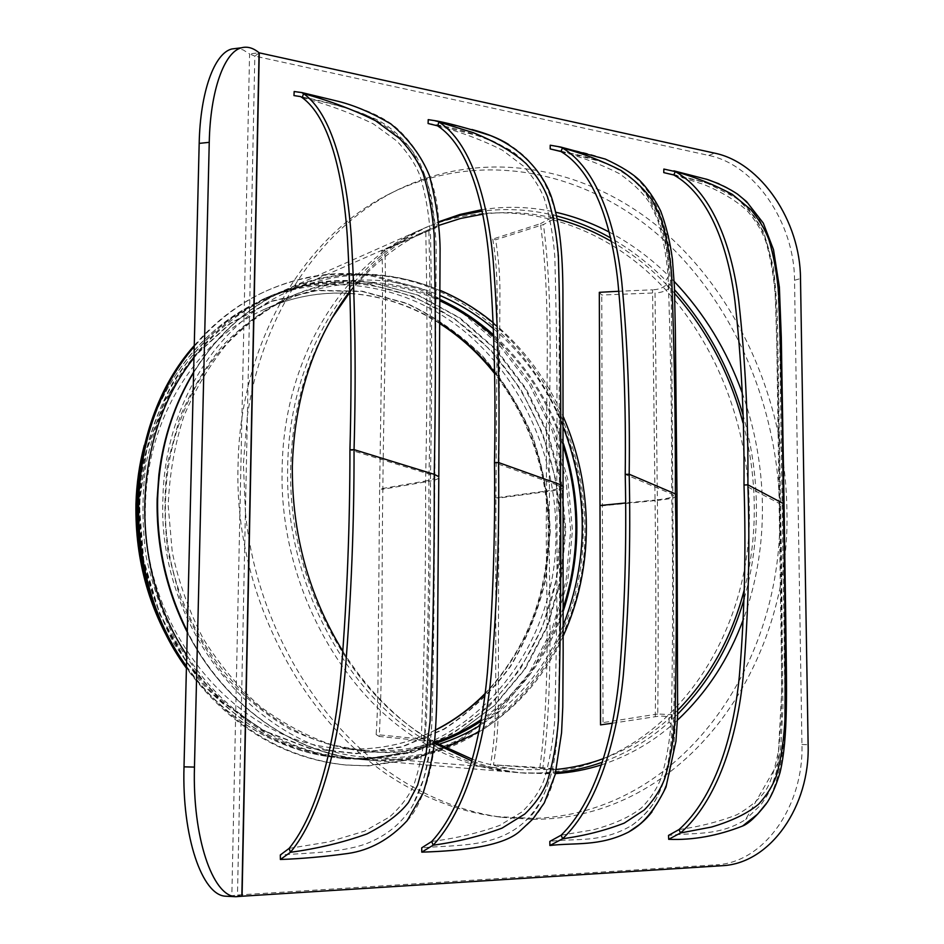 <?xml version="1.0" encoding="UTF-8"?>
<svg xmlns="http://www.w3.org/2000/svg" width="944" height="944" viewBox="0 0 944 944"><rect width="100%" height="100%" fill="white"/><g stroke="black" fill="none" stroke-linecap="round" stroke-linejoin="round"><path stroke-width="0.71" stroke-dasharray="4.72 3.54" d="M186.452 666.287C229.675 725.358 283.047 758.292 346.554 765.088L368.632 765.903L416.752 758.657L461.038 739.754L499.553 710.655L530.835 673.155L553.798 629.188L567.781 580.831L572.442 530.15L567.722 479.186L553.845 429.945L531.342 384.409L500.945 344.489L463.728 311.98L421.071 288.557L374.662 275.683C336.819 269.984 299.909 275.436 263.931 292.015C237.593 304.534 214.359 322.742 194.24 346.625M194.263 345.563C214.076 322.506 236.814 304.877 262.491 292.664C298.434 276.096 335.309 270.657 373.104 276.332L419.466 289.171L462.088 312.547L499.258 344.997L529.619 384.869L552.11 430.322L565.963 479.481L570.672 530.375L566.011 580.985L552.039 629.27L529.088 673.155L497.83 710.608L459.35 739.659L415.112 758.539L367.027 765.761L344.985 764.947C282.327 758.268 229.475 726.03 186.405 668.199M438.571 744.379C422.18 749.524 405.224 752.262 387.724 752.58L370.626 752.061L332.17 744.934C306.765 736.178 282.657 723.281 259.871 706.265C238.266 687.043 219.421 664.564 203.326 638.828C189.178 611.629 178.817 582.743 172.268 552.193L168.209 505.878C169.365 474.915 174.534 445.179 183.714 416.67C195.03 389.412 209.568 364.998 227.315 343.439C246.585 323.886 267.825 308.169 291.023 296.298C324.193 281.619 358.154 276.875 392.928 282.055C409.189 284.522 424.942 289.029 440.187 295.566M440.164 299.602C423.455 291.932 406.097 286.728 388.102 284.002C353.445 278.869 319.579 283.613 286.539 298.245C263.411 310.08 242.254 325.727 223.055 345.197C205.355 366.65 190.865 390.946 179.596 418.074L168.02 461.262C163.949 491.541 163.996 522.079 168.162 552.877L179.985 597.564C191.514 626.132 206.382 652.174 224.589 675.692C244.39 697.333 266.232 715.21 290.138 729.311C314.789 741.028 339.982 748.486 365.741 751.695L382.768 752.215C401.247 751.872 419.101 748.84 436.317 743.14M193.968 357.894C214.807 331.332 239.434 311.437 267.825 298.198C302.163 282.681 337.374 277.583 373.458 282.917L418.546 295.307L460.035 317.975L496.237 349.504L525.832 388.279L547.744 432.529L561.243 480.402L565.822 529.962L561.267 579.238L547.626 626.226L525.23 668.907L494.786 705.274L457.309 733.441L414.274 751.684L367.558 758.587L348.124 757.914C287.118 753.029 225.274 715.34 186.723 655.136M185.85 629.388C222.725 704.578 293.631 753.855 363.605 759.2L383.252 759.873C498.88 758.634 585.551 646.321 583.168 527.72C584.572 409.094 499.931 292.557 388.751 276.639C352.289 271.14 316.7 276.226 281.985 291.92C218.017 320.936 168.056 391.571 158.863 474.891M493.653 328.831C524.557 355.416 547.827 388.338 563.462 427.608M563.273 625.176C545.384 668.022 517.69 701.404 480.166 725.334M445.013 747.754C420.658 756.262 395.229 759.483 368.726 757.395C260.013 752.344 156.857 630.179 162.923 498.184C164.704 405.519 217.297 323.226 287.424 291.92C338.743 269.772 389.671 269.252 440.211 290.386M493.441 322.883C523.708 348.23 547.036 379.618 563.438 417.071M563.226 636.032C544.228 677.214 516.12 709.192 478.903 731.954M480.897 721.287C519.707 694.406 547.19 657.602 563.332 610.886M563.45 443.609C549.196 400.752 525.997 364.596 493.854 335.144M742.987 422.818C750.102 449.863 753.867 477.322 754.268 505.217C754.622 533.985 751.33 561.987 744.403 589.257M677.78 710.23L669.131 718.478C649.661 736.072 627.843 749.418 603.664 758.516M556.405 769.454L521.312 769.702C504.981 768.333 488.709 764.876 472.496 759.354M434.441 742.078L429.449 739.14C346.979 691.032 287.649 578.613 290.717 467.481C292.203 411.49 305.856 361.835 331.686 318.517M372.078 282.527C335.781 277.17 300.381 282.315 265.854 297.962L231.799 318.376C210.701 335.663 192.281 356.348 176.516 380.444C162.616 406.191 152.444 434.028 146.001 463.952C141.883 494.585 141.942 525.478 146.155 556.63C152.751 587.369 163.17 616.432 177.413 643.82L203.231 680.954C223.256 702.914 245.381 721.11 269.606 735.529C294.587 747.554 320.169 755.318 346.342 758.799L366.119 759.483L412.988 752.545L456.153 734.255L493.736 705.994L524.286 669.52L546.741 626.722L560.429 579.616L564.996 530.209L560.406 480.531L546.883 432.541L524.899 388.173L495.234 349.304L458.914 317.691L417.307 294.965L372.078 282.527M368.313 284.085C332.111 278.763 296.805 283.908 262.373 299.508L228.413 319.863C207.373 337.079 189.001 357.693 173.283 381.706C159.43 407.348 149.282 435.066 142.851 464.873C138.744 495.376 138.792 526.138 142.992 557.161C149.553 587.758 159.937 616.703 174.133 643.973L199.857 680.954C219.81 702.82 241.876 720.933 266.019 735.293C290.929 747.282 316.441 755.011 342.53 758.48L362.26 759.165L409.012 752.262L452.07 734.043L489.57 705.9L520.061 669.556L542.481 626.922L556.146 579.994L560.724 530.764L556.158 481.263L542.67 433.449L520.746 389.258L491.151 350.543L454.925 319.06L413.425 296.44L368.313 284.085M560.358 530.74C563.167 654.369 465.109 769.761 342.719 757.997C234.938 752.569 133.375 632.586 139.535 502.999C141.423 412.091 193.331 331.132 262.703 299.897C331.285 268.403 410.699 282.669 468.224 329.633C525.702 377.045 560.087 453.71 560.358 530.74M242.065 896.222L237.487 895.03L245.405 512.273C257.11 635.029 331.45 747.4 423.396 792.464M423.561 792.559C449.592 805.61 476.047 813.893 502.916 817.41L532.581 819.357M532.805 819.357C684.742 819.722 792.134 665.968 786.859 507.872C784.877 402.734 739.6 297.82 664.257 231.905C588.914 166.71 483.953 145.624 393.66 191.856C320.453 229.25 262.161 313.408 247.399 415.785L254.833 56.097L249.57 53.914L259.057 52.758M245.405 512.273L243.399 463.622L247.399 415.785L245.405 512.273M422.617 794.447C315.768 746.138 233.345 605.6 238.065 465.003C239.918 343.71 303.284 237.333 387.795 194.759C477.758 148.692 582.389 169.531 657.496 234.313C732.615 299.814 777.738 404.174 779.661 508.769C784.582 663.349 681.556 813.893 533.643 818.401M533.407 818.413L496.402 816.584C471.54 813.339 446.996 805.987 422.782 794.529M433.709 748.332C344.961 703.693 278.704 585.87 282.15 468.566C283.412 360.077 341.811 265.17 419.065 230.466C495.482 195.373 583.132 214.736 646.463 270.81C709.735 327.462 747.849 416.847 749.288 506.314C754.138 649.555 650.109 785.066 513.701 772.275C486.573 769.915 459.94 761.95 433.803 748.38M674.193 281.465L672.093 279.306L668.848 283.648L674.559 289.784M742.81 414.227C751.424 444.034 755.955 474.419 756.415 505.394C756.805 537.443 752.746 568.5 744.226 598.567M742.244 392.987C755.07 429.06 761.796 466.277 762.41 504.615C762.894 544.452 756.616 582.483 743.589 618.698M350.177 290.846C373.033 261.559 399.678 239.788 430.11 225.569L425.06 227.811L430.11 225.569M343.002 651.525C367.145 689.592 396.362 719.328 430.641 740.721L429.107 742.657C345.174 694.359 284.533 580.171 287.684 467.233C288.911 358.059 347.534 262.621 425.06 227.811M259.258 52.84L254.833 56.097L708.802 155.441C755.247 164.775 794.459 223.48 794.529 280.274L801.94 744.462C803.887 804.925 764.782 862.674 716.083 864.846L722.148 865.707M241.853 896.245L231.846 895.738L237.487 895.03L716.083 864.846M520.262 772.817L551.343 773.832L549.585 773.16L520.262 772.817C490.904 770.269 462.194 761.183 434.134 745.571M434.051 745.524L432.588 744.698L434.311 743.247M525.784 773.278C507.778 771.72 489.853 767.649 472.012 761.088M438.63 222.076L436.848 222.76L438.618 221.828C437.237 185.85 424.293 155.559 399.772 130.956C376.904 108.407 331.226 99.155 294.174 91.521M481.818 209.686C505.217 206.075 528.475 206.63 551.567 211.338L549.868 214.335C527.495 209.367 504.91 208.305 482.136 211.161M601.658 764.793C627.666 756.274 651.171 742.952 672.163 724.85L669.013 722.243C649.201 739.86 627.04 753.147 602.532 762.138M555.638 772.676L553.125 772.9L555.414 773.608M556.818 215.999L553.29 215.114L555.969 212.282M609.187 232.071C630.84 243.54 650.711 258.184 668.8 276.002L665.791 280.51C649.012 263.565 630.604 249.369 610.579 237.923M677.45 720.142L675.515 721.9L672.104 719.446L677.674 714.124M227.48 896.293L231.846 895.738L249.57 53.914L243.068 49.879L236.555 48.392M428.092 123.511C456.896 127.369 484.779 136.491 511.731 150.898C522.598 159.04 531.201 167.926 537.561 177.566C543.496 186.806 548.169 198.075 551.567 211.338M555.308 212.14C547.296 180.87 531.791 158.332 508.781 144.515M472.059 129.54L428.222 119.628M560.724 151.37C584.784 155.465 604.962 161.979 621.235 170.923C630.934 177.26 639.324 185.213 646.428 194.771C661.024 219.716 668.482 246.785 668.8 276.002M672.093 279.306C670.264 242.844 663.018 203.55 637.058 178.923C611.169 154.91 580.713 152.515 550.234 145.211M651.985 811.911C672.812 782.352 673.072 754.28 675.515 721.9M672.163 724.85C671.585 746.562 668.128 767.106 661.779 786.458C656.363 800.382 650.617 811.439 631.772 825.422C600.703 843.641 575.828 837.918 549.833 841.411M520.887 830.248C538.481 816.548 549.927 797.668 555.225 773.62M551.343 773.832C544.157 797.822 535.755 813.303 526.138 820.301C497.276 848.503 455.114 844.679 421.708 847.854M407.088 820.749C419.337 809.043 431.951 775.461 434.417 743.022M430.641 740.721C428.954 764.416 422.983 785.986 412.717 805.456C402.887 821.87 388.598 834.142 369.824 842.26C345.882 852.668 307.626 852.916 280.321 854.969M293.962 95.58C322.895 100.312 350.283 108.218 376.125 119.322C390.214 126.166 403.442 138.296 415.808 155.713C421.862 165.884 427.054 179.879 431.396 197.721L434.924 223.398M766.327 803.745C792.689 759.932 783.166 687.81 784.228 642.109L779.473 325.881L777.809 287.283C776.169 242.643 756.699 198.523 719.021 183.797M705.994 179.03L663.856 169.059M673.78 174.97L706.572 182.9L737.264 198.488L753.749 215.692C764.227 231.28 769.183 244.968 773.667 275.554C775.933 297.596 776.416 316.098 776.818 346.377L781.833 688.471L777.856 763.2L745.654 819.486C719.281 836.467 693.687 832.372 668.529 835.405M678.996 829.575C700.047 826.578 719.399 821.622 737.04 814.696C750.775 806.79 760.687 798.128 766.776 788.688C771.213 780.948 775.225 767.72 778.8 749.017L781.361 719.434C781.88 646.817 781.325 574.884 779.697 503.636L780.464 504.179L779.13 505.984M784.075 505.134L782.104 506.232M673.827 174.994L703.327 184.281C722.561 192.328 737.441 201.438 747.967 211.609C756.25 221.604 762.162 231.445 765.714 241.145C770.304 256.544 773.443 274.043 775.13 293.643C777.691 362.602 779.213 432.6 779.697 503.636L744.002 485.004M429.107 742.657L429.52 738.255L433.013 740.332L424.47 740.934C427.868 652.528 429.331 565.987 428.883 481.31L382.851 489.263C381.565 569.102 382.898 662.712 379.276 736.473L376.149 734.562L421.295 739.022L429.52 738.255M421.295 739.022C424.529 651.443 425.956 565.444 425.591 481.015L379.63 489.004L378.662 600.703C377.86 646.227 378.815 696.247 376.149 734.562M289.147 848.373L328.63 841.942L364.573 831.145L389.624 816.914C401.188 806.518 409.366 795.58 414.145 784.075C420.198 765.667 424.269 744.686 426.369 721.122C429.296 637.814 430.676 555.615 430.499 474.513L434.806 476.744C435.632 478.36 432.564 479.776 425.591 481.015C427.396 396.716 427.479 313.668 425.803 231.858L381.872 251.104L428.906 230.631L438.913 225.368M433.013 740.332L432.588 744.698M438.807 477.9C437.886 479.174 434.582 480.307 428.883 481.31C430.747 396.751 430.747 313.196 428.906 230.631M549.585 773.16L550.47 769.159L553.986 768.888L542.906 767.684C555.013 674.181 547.485 580.536 549.526 491.258L498.774 498.066L498.302 711.516C497.641 731.482 496.91 743.837 493.476 764.852L550.47 769.159M539.815 767.991C552.228 675.644 544.546 580.383 546.647 490.974L495.93 497.807L495.718 687.256C495.423 716.024 495.317 737.146 490.467 765.029M431.75 841.458C456.117 838.307 478.75 832.962 499.636 825.445L521.855 812.005C532.074 802.211 539.39 791.721 543.803 780.535C549.314 762.787 552.948 742.668 554.718 720.189C556.842 640.563 557.515 562.105 556.724 484.827L559.391 486.337C560.37 488.119 556.122 489.665 546.647 490.974C544.771 401.235 552.264 310.588 540.44 223.681L492.768 239.103L495.671 239.788L543.425 224.53L554.104 218.984L550.73 218.194L540.44 223.681M553.986 768.888L553.125 772.9M563.238 487.458C562.022 488.909 557.444 490.184 549.526 491.258C547.673 401.684 554.989 312.511 543.425 224.53M669.013 722.243L669.166 717.534L672.234 714.691L657.779 714.006C658.452 641.094 658.322 569.881 657.378 500.367L602.366 505.783L603.027 722.608L600.537 724.886M612.385 723.222L655.289 716.685C661.26 715.729 665.886 716.012 669.166 717.534M655.289 716.685C656.092 642.876 655.997 570.672 655.03 500.072L625.211 503.022M561.161 835.169L592.95 829.87C613.954 824.23 630.085 816.926 641.354 807.97C650.31 798.919 656.965 788.783 661.296 777.549C666.499 760.121 669.862 740.639 671.373 719.104C672.93 642.852 673.048 567.84 671.715 494.054L673.261 495.022C674.311 497.028 668.234 498.715 655.03 500.072L652.564 289.82L618.945 291.259M672.234 714.691L672.104 719.446M676.99 496.072C675.302 497.783 668.765 499.223 657.378 500.367L655.018 292.923C660.977 292.734 665.65 291.153 669.036 288.156L666.004 284.994C662.853 287.991 658.369 289.596 652.564 289.82M350.212 291.802C372.384 264.344 398.014 243.871 427.113 230.371L437.119 226.064L436.848 222.76M437.19 226.89L425.803 231.858M433.461 224.117L433.792 228.295M424.47 740.934L379.276 736.473M302.21 97.633C327.71 104.43 351.451 113.197 373.423 123.935L396.999 141.152C407.832 152.751 415.443 164.162 419.832 175.407C425.319 193.142 428.883 213.167 430.523 235.481C432.033 314.01 432.022 393.695 430.499 474.513L349.941 449.84M381.872 251.104C383.594 287.33 381.541 334.719 381.282 378.981L379.63 489.004L382.851 489.263C383.441 409.212 386.828 319.273 384.94 249.818M482.738 214.194C505.559 211.303 528.156 212.376 550.564 217.415L549.868 214.335M554.104 218.984L553.951 218.217L550.564 217.415L550.73 218.194M542.906 767.684L493.476 764.852M553.29 215.114L553.951 218.217L557.467 219.091M437.579 125.835C460.755 132.03 482.278 140.101 502.173 150.025L523.354 166.05C533.1 176.882 540.098 187.75 544.322 198.677C549.609 215.787 553.101 235.021 554.801 256.355C556.854 331.639 557.491 407.796 556.724 484.827L494.491 462.737M492.768 239.103C497.228 265.819 497.181 285.725 497.24 313.078L495.93 497.807L498.774 498.066L499.942 290.563C499.848 274.22 498.42 257.299 495.671 239.788M611.346 241.381C631.182 252.886 649.389 267.117 665.968 284.097L665.791 280.51M669.036 288.156L665.968 284.097L666.004 284.994M657.779 714.006L603.015 722.608M599.322 292.321L601.753 295.024L655.018 292.923M668.848 283.648L669.001 287.259L674.689 293.454M560.996 151.547C581.775 157.105 601.163 164.433 619.134 173.519C632.987 183.195 643.23 193.107 649.861 203.231L657.52 219.35C662.782 236.153 666.287 254.797 668.069 275.294C670.688 347.569 671.904 420.493 671.715 494.054L625.223 474.395M600.006 505.512L602.366 505.783L601.753 295.024M434.747 742.255C412.764 749.347 389.919 752.038 366.213 750.327C260.367 746.185 159.701 627.76 165.589 499.624C167.289 409.448 218.819 329.362 287.448 299.354C339.061 277.63 389.966 278.15 440.152 300.935M493.889 336.689C526.327 366.626 549.502 403.371 563.45 446.925M563.344 607.452C547.614 654.853 520.227 692.223 481.204 719.564M193.603 372.597C216.849 335.167 246.561 307.968 282.752 291C352.419 258.998 432.977 273.89 491.328 322.01C549.609 370.603 584.513 448.919 584.914 527.566C587.97 653.744 488.968 771.744 364.632 759.826C295.035 754.433 224.519 705.793 187.313 631.324M801.94 744.462L808.123 744.745M708.802 155.441L714.549 153.129M794.529 280.274L800.5 278.551M435.491 730.125C406.498 744.651 375.37 750.787 342.082 748.557C238.03 744.403 139.582 629.141 145.482 504.391C147.252 416.599 197.839 338.436 265.299 308.936C292.38 296.888 320.287 291.684 348.997 293.348M350.259 293.419C382.391 295.779 412.316 305.726 440.046 323.237M494.467 372.384C530.174 418.534 548.346 471.363 548.983 530.858C548.275 595.216 526.953 649.625 484.98 694.088M549.998 531.389L545.49 579.321C538.151 610.567 526.374 639.631 510.161 666.488C491.576 691.527 469.439 712.401 443.751 729.11L401.755 746.751L356.207 753.371L309.337 748.073L263.647 730.573L221.793 701.368L186.393 661.72L159.784 613.753L143.736 560.264L139.323 504.521L146.757 449.946L165.377 399.843L193.815 357.033L230.088 323.733L271.884 301.372L316.747 290.634L362.272 291.507L406.262 303.425C434.216 316.417 459.504 333.928 482.113 355.923C502.774 380.031 519.542 406.923 532.404 436.612C542.812 467.339 548.676 498.928 549.998 531.389M141.081 460.471C155.146 387.677 201.485 327.863 259.093 301.514C327.474 270.102 406.663 284.262 464.047 331.014C521.371 378.214 555.662 454.583 555.91 531.319C558.683 654.475 460.79 769.407 338.754 757.666C274.739 752.569 209.981 711.021 172.292 645.861M550.246 531.401L545.726 579.404C538.387 610.697 526.599 639.784 510.362 666.688C491.753 691.763 469.581 712.673 443.869 729.405L401.814 747.07L356.207 753.701L309.266 748.391L263.506 730.88L221.592 701.628L186.145 661.933L159.489 613.895L143.417 560.323L138.992 504.497L146.438 449.84L165.094 399.666L193.579 356.797L229.899 323.45L271.766 301.065L316.688 290.315L362.284 291.2L406.321 303.142C434.311 316.157 459.634 333.68 482.278 355.711C502.963 379.854 519.755 406.781 532.628 436.506C543.048 467.268 548.912 498.904 550.246 531.401M344.985 764.947L346.554 765.088M262.491 292.664L263.931 292.015M365.741 751.695L370.626 752.061M286.539 298.245L291.023 296.298M348.124 757.914L363.605 759.2M267.825 298.198L281.985 291.92M193.614 372.16C216.849 335.037 246.561 307.98 282.752 291L419.065 230.466M368.726 757.395L521.312 769.702M265.854 297.962L262.373 299.508M346.342 758.799L342.53 758.48M496.402 816.584L502.916 817.41M387.795 194.759L393.66 191.856M672.447 174.274L692.365 179.041C708.696 183.502 726.255 187.443 748.262 208.447L763.779 232.082L773.478 267.246C776.169 292.286 777.549 312.901 777.596 329.067L781.538 563.639L782.918 708.142L780.771 747.683L776.77 770.398C770.328 792.736 766.434 796.783 760.77 804.949L745.713 819.451M434.795 476.732C434.417 557.538 433.992 649.991 431.892 722.715C430.653 744.108 427.844 762.964 423.478 779.272L412.717 805.456M435.892 124.856L483.34 137.14C497.276 142.001 511.483 150.615 525.938 162.993L540.759 182.629C555.981 210.406 559.509 258.503 559.108 294.563L559.391 486.337C559.709 564.064 559.839 653.413 558.341 721.57C556.11 756.168 552.275 793.562 526.138 820.301M559.344 150.651L602.06 161.884C633.518 174.557 650.746 193.815 661.048 222.395C671.137 257.311 671.184 293.962 671.526 321.137L674.228 695.752L673.308 727.069L671.656 745.76C668.387 771.401 661.779 791.391 651.82 805.751C645.72 813.834 639.029 820.395 631.772 825.422M434.806 476.744L436.175 250.266C435.916 229.05 432.671 205.32 426.417 179.041L412.528 151.123C397.967 134.048 381.057 121.363 361.8 113.091C343.769 107.179 328.937 103.014 317.278 100.607L300.546 96.583M287.424 291.92L427.113 230.371M348.914 293.442C320.24 291.731 292.369 296.888 265.299 308.936L287.448 299.354M366.213 750.327L342.082 748.557C375.393 750.787 406.534 744.592 435.503 729.972M485.051 693.557C526.481 649.248 547.544 595.098 548.263 531.094C547.65 471.976 529.726 419.384 494.479 373.34M342.719 757.997L338.754 757.666C275.259 751.2 222.442 718.372 180.328 659.183M187.29 632.244C224.542 705.97 294.811 754.386 364.632 759.826L431.007 765.36M431.148 765.372L513.701 772.275M144.302 445.261C164.291 376.727 202.559 328.807 259.093 301.514L262.703 299.897M440.034 323.709C412.316 306.021 382.391 295.968 350.259 293.525"/><path stroke-width="1.42" d="M194.24 346.625C124.053 426.865 118.991 572.524 186.452 666.287M186.405 668.199C117.257 574.035 122.437 425.921 194.263 345.563M157.164 498.904C156.22 544.924 165.778 588.419 185.85 629.388L187.29 632.244M193.614 372.16C175.018 402.746 163.43 436.989 158.863 474.891L157.164 498.857M186.723 655.136C127.499 566.459 131.936 434.724 193.968 357.894M440.187 295.566C459.457 303.885 477.275 314.966 493.653 328.831M563.462 427.608C588.584 494.361 588.525 560.217 563.273 625.176M480.166 725.334C467.103 733.405 453.238 739.754 438.571 744.379M440.211 290.386C459.327 298.54 477.074 309.372 493.441 322.883M563.438 417.071C578.519 452.082 586.165 488.721 586.377 526.988C586.366 565.527 578.648 601.871 563.226 636.032M478.903 731.954L445.013 747.754M436.317 743.14C452.152 737.854 467.02 730.573 480.897 721.287M563.332 610.886C581.315 555.745 581.351 499.99 563.45 443.609M493.854 335.144C477.522 320.464 459.634 308.617 440.164 299.602M744.403 589.257C732.119 636.858 709.912 677.19 677.78 710.23M603.664 758.516C588.478 764.144 572.725 767.791 556.405 769.454M472.496 759.354L434.441 742.078M674.559 289.784C706.124 325.232 728.874 366.709 742.81 414.227M674.193 281.465C704.141 313.042 726.821 350.212 742.244 392.987M343.002 651.525C308.747 595.581 291.861 533.773 292.333 466.112C294.516 397.294 313.797 338.872 350.177 290.846M242.065 896.222L722.148 865.707C770.953 863.5 810.105 805.48 808.123 744.745L800.5 278.551C800.394 221.521 761.1 162.545 714.549 153.129L259.258 52.84L242.065 896.222L235.811 896.717C212.435 896.151 192.328 836.738 194.464 767.094L209.249 142.332C210.264 90.612 224.294 51.826 241.593 47.766C247.387 46.232 253.204 47.896 259.057 52.758L259.258 52.84M472.012 761.088L434.311 743.247M438.618 221.828L459.999 214.453L481.818 209.686M438.63 222.076L460.188 215.315L482.136 211.161M602.532 762.138C587.451 767.578 571.816 771.095 555.638 772.676M601.658 764.793C586.731 769.596 571.321 772.534 555.414 773.608M555.969 212.282C574.389 216.506 592.124 223.103 609.187 232.071M556.818 215.999C575.498 220.872 593.422 228.177 610.579 237.923M743.589 618.698C728.933 658.794 706.891 692.613 677.45 720.142M744.226 598.567C731.163 644.032 708.979 682.547 677.674 714.124M236.555 48.392L231.917 48.958C214.43 53.041 200.234 91.769 199.184 143.382L184.009 766.847C181.826 836.337 202.11 895.632 225.746 896.21L227.48 896.293M437.579 125.835L438.96 122.047L437.214 121.044L428.222 119.628L428.092 123.511L437.579 125.835C467.138 145.022 483.859 198.606 489.311 261.04C494.172 323.296 495.907 390.533 494.491 462.737L498.538 462.548C499.978 392.551 498.208 325.42 493.228 261.181C487.659 197.626 469.959 141.718 438.96 122.047L473.086 132.608C495.836 141.86 513.536 152.232 526.197 163.749C536.18 174.935 543.331 186.11 547.65 197.272C553.054 214.736 556.63 234.242 558.376 255.789C560.512 331.297 561.196 407.596 560.429 484.673L563.226 486.254L563.238 487.458M508.781 144.515C499.246 138.556 487.01 133.564 472.059 129.54M550.175 148.928L560.996 151.547L562.412 147.948L560.712 147.04L550.234 145.211L550.175 148.928L560.724 151.37M560.996 151.547C592.915 170.675 611.441 222.218 617.872 281.831C623.642 341.232 626.096 405.424 625.223 474.395C626.757 543.083 624.834 609.73 619.465 674.358C613.399 739.423 594.567 802.589 561.161 835.169L549.833 841.411L549.892 845.505C574.707 842.508 599.44 846.744 628.539 832.089C637.365 827.192 645.189 820.466 651.985 811.911M494.491 462.737C495.34 534.599 492.98 604.549 487.411 672.576C481.228 741.04 463.197 807.462 431.75 841.458L421.708 847.854L421.779 852.149C462.761 850.874 504.745 846.131 520.887 830.248L532.829 819.073L544.287 802.919L555.143 774.694L561.562 732.804L562.777 707.091L563.155 653.602L562.943 304.216C563.037 270.185 562.223 229.805 551.461 197.072C542.729 171.796 520.144 147.382 490.479 135.582C468.967 128.679 451.208 123.829 437.214 121.044M302.21 97.633L303.543 93.645L301.809 92.559L294.174 91.521L293.962 95.58L300.546 96.583L302.21 97.633C328.724 116.796 343.156 172.469 347.404 237.923C351.144 303.201 351.994 373.836 349.941 449.84C349.941 525.466 347.05 599.11 341.256 670.795C334.943 742.94 318.01 812.867 289.147 848.373L280.321 854.969L280.38 859.488C301.549 858.745 324.028 856.751 347.852 853.494C369.954 850.308 389.695 839.393 407.088 820.749L423.124 793.184C429.945 770.469 433.921 751.188 435.078 735.352C437.52 703.327 437.119 663.219 437.603 633.66L438.807 477.9M719.021 183.797L705.994 179.03M668.682 839.322L680.53 832.962L678.996 829.575L668.529 835.405L668.682 839.322C692.872 840.302 717.523 835.877 742.609 826.024C748.71 823.616 756.616 816.182 766.327 803.745M663.762 172.61L673.827 174.994L675.255 171.572C710.584 191.03 731.494 242.927 738.763 301.124C745.347 359.947 748.391 421.189 747.896 484.85C750.043 548.193 748.521 611.629 743.317 675.172C737.394 738.279 717.062 800.937 680.53 832.962L711.516 827.05C731.919 820.973 747.624 813.362 758.61 804.205C767.153 794.86 773.16 785.148 776.629 775.059C781.018 758.87 783.791 740.403 784.936 719.647C785.479 646.841 784.912 574.802 783.26 503.518C782.765 432.435 781.219 362.319 778.599 293.171C776.888 273.371 773.679 255.635 768.982 239.929C765.36 230.029 759.306 219.917 750.834 209.592L732.225 194.311C714.608 184.823 695.622 177.248 675.255 171.572L663.856 169.059L663.762 172.61L673.78 174.97M673.827 174.994C707.717 193.992 727.706 243.764 734.916 300.959C741.406 357.953 744.438 419.301 744.002 485.004L747.896 484.85L783.26 503.518L784.075 505.134M678.996 829.575C714.006 798.282 733.464 737.925 739.388 675.751C744.568 614.001 746.114 550.411 744.002 485.004M289.147 848.373L290.41 852.302L280.38 859.488M349.941 449.84L354.047 449.627L434.252 474.348C435.786 393.483 435.739 313.644 434.146 234.867C432.446 212.341 428.8 192.033 423.172 173.944C418.688 162.451 410.911 150.71 399.843 138.733L375.724 120.832C353.186 109.61 329.126 100.548 303.543 93.645C331.497 113.292 346.944 171.395 351.333 238.03C355.215 305.419 356.124 375.96 354.047 449.627C354.177 522.882 351.262 596.372 345.315 670.11C338.861 743.353 320.818 815.97 290.41 852.302C317.503 848.632 342.991 842.508 366.897 833.953C385.836 824.265 399.678 813.799 408.41 802.565L417.602 785.196L425.791 755.696L430.086 721.369C433.095 637.837 434.476 555.497 434.252 474.348L438.807 476.696M431.75 841.458L433.131 845.199L421.779 852.149M433.131 845.199C457.604 841.836 480.579 836.148 502.043 828.124L524.817 814.011C535.272 803.84 542.753 793.043 547.26 781.608C552.889 763.507 556.606 743.117 558.4 720.437C560.583 640.598 561.255 562.01 560.429 484.673L498.538 462.548C499.482 532.168 497.11 601.965 491.446 671.927C485.169 741.429 466.124 810.4 433.131 845.199M561.161 835.169L562.636 838.732L549.892 845.505M625.223 474.395L629.188 474.23L675.373 493.924C675.55 420.316 674.299 347.262 671.597 274.751C669.78 254.054 666.193 235.139 660.812 217.993L652.965 201.485C646.192 191.054 635.678 180.788 621.447 170.699C602.968 161.2 583.286 153.612 562.412 147.948C595.747 167.548 615.217 221.262 621.742 281.89C627.618 342.554 630.096 406.675 629.188 474.23C630.793 541.478 628.869 608.007 623.441 673.839C617.329 739.86 597.552 805.397 562.636 838.732C584.489 835.77 605.033 830.555 624.267 823.097L644.304 809.928C653.496 800.536 660.304 790.093 664.729 778.611C670.051 760.84 673.473 741.087 675.019 719.352C676.612 642.899 676.73 567.757 675.373 493.924L676.978 494.916L676.99 496.072M438.913 225.368L460.625 218.442L482.738 214.194M331.686 318.517L350.212 291.802M557.467 219.091C576.206 224.047 594.165 231.469 611.346 241.381M625.211 503.022L600.006 505.512L600.537 724.886L612.385 723.222M618.945 291.259L599.322 292.321L600.006 505.512M674.689 293.454C706.985 330.306 729.747 373.423 742.987 422.818M440.152 300.935C459.657 309.998 477.57 321.916 493.889 336.689M563.45 446.925C571.663 473.109 575.816 499.919 575.899 527.354C575.899 554.966 571.722 581.669 563.344 607.452M481.204 719.564C466.773 729.311 451.291 736.875 434.747 742.255M187.313 631.324C166.592 589.752 156.704 545.526 157.648 498.621C159.276 451.846 171.253 409.838 193.603 372.597M259.057 52.758L241.853 896.245M209.249 142.332L199.184 143.382M194.464 767.094L184.009 766.847M348.997 293.348L350.259 293.419M440.046 323.237C460.672 336.394 478.809 352.773 494.467 372.384M484.98 694.088C470.336 708.838 453.84 720.85 435.491 730.125M172.292 645.861C147.276 602.237 135.275 554.871 136.266 503.789L141.081 460.471M231.917 48.958L241.593 47.766M235.811 896.717L225.746 896.21M742.609 826.024L757.584 814.188L767.319 802.294C772.039 794.907 776.275 785.019 780.015 772.605C788.358 738.102 786.482 686.276 785.88 628.881L784.051 504.061M784.063 504.072L781.302 337.586L779.378 287.153L773.514 249.7L763.307 223.114L746.562 201.591L737.547 194.134C729.146 188.529 719.163 183.667 707.611 179.537L673.863 170.84M628.539 832.089L639.147 824.773C648.658 816.961 657.602 804.394 665.992 787.095L675.975 741.193L677.627 715.517L676.978 494.916M438.818 476.72L440.093 248.685C439.715 226.442 436.175 202.134 429.473 175.737C421.437 156.031 408.54 138.744 390.781 123.876C372.019 112.902 354.507 105.386 338.247 101.338L301.809 92.559M676.99 494.939L675.349 331.096L674.453 287.059L672.399 259.14C670.039 241.558 666.098 225.439 660.576 210.772C654.204 198.216 647.407 188.269 640.185 180.929C633.129 173.873 621.506 166.581 605.316 159.076L560.712 147.04M435.503 729.972C453.887 720.602 470.407 708.46 485.051 693.557M180.328 659.183C149.789 612.644 135.004 560.913 135.948 503.978M135.948 503.943C136.538 483.824 139.323 464.271 144.302 445.261M494.479 373.34C478.832 353.552 460.696 337.008 440.034 323.709M350.259 293.525L348.914 293.442"/></g></svg>

